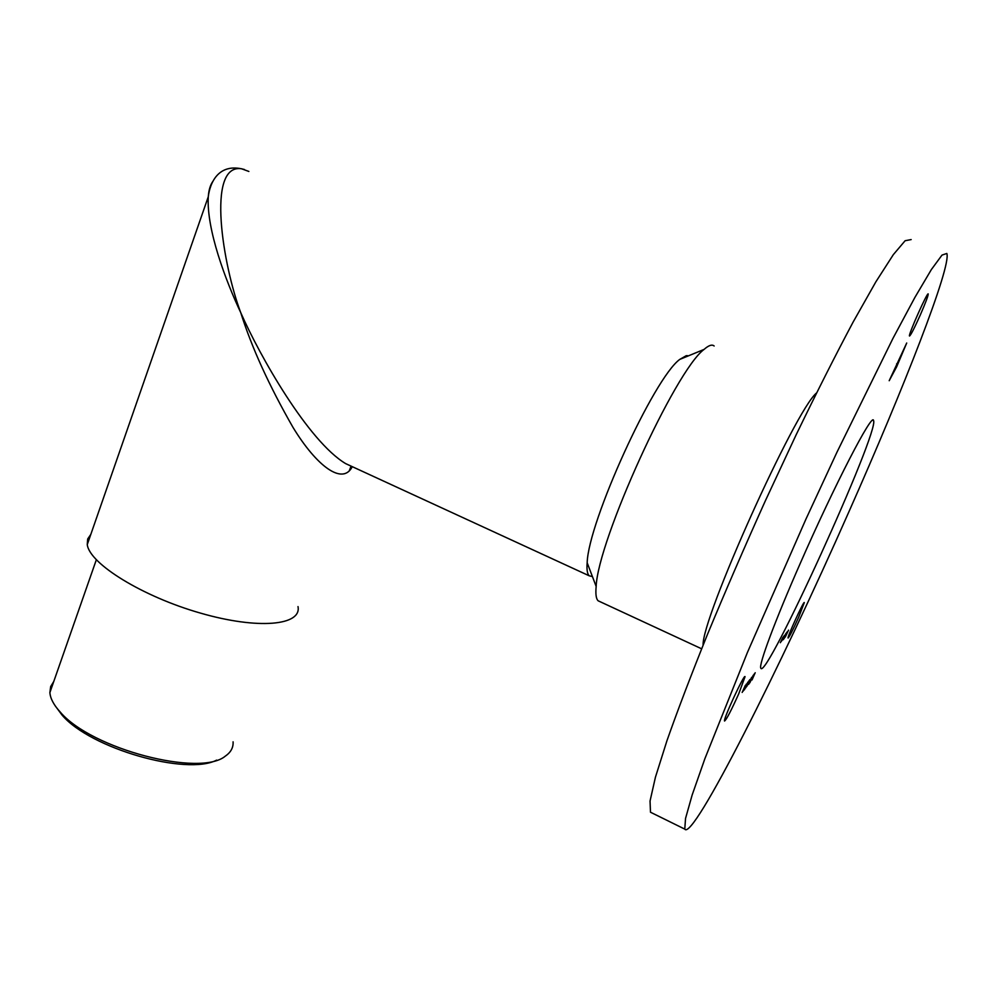 <?xml version="1.0" encoding="UTF-8"?>
<svg xmlns="http://www.w3.org/2000/svg" width="997" height="997" viewBox="0 0 997 997"><rect width="100%" height="100%" fill="white"/><g stroke="black" fill="none" stroke-linecap="round" stroke-linejoin="round"><path stroke-width="1.5" d="M298.003 606.587C301.829 625.468 258.285 629.842 200.409 613.093C142.559 596.592 89.518 563.766 87.262 544.599L87.674 539.003L90.802 534.417M742.167 692.441L745.345 685.363L742.167 692.441M746.117 685.475L745.282 686.871L746.117 685.475M745.731 687.843L749.146 680.515L745.731 687.843M749.632 680.951L748.822 682.322L749.632 680.951M750.616 679.991L748.872 684.067L750.616 679.991M752.511 678.01L754.218 673.997L752.311 677.923M788.54 630.129L785.275 637.071L788.54 630.129M787.094 631.986L784.116 638.641L787.094 631.986M785.898 633.519L782.919 639.364L785.898 633.519M783.704 636.31L781.174 641.619L783.704 636.31M849.008 511.561C779.941 668.127 692.815 841.505 684.777 829.118L685.537 818.45L692.142 795.045L704.829 758.842L747.376 652.561L805.875 519.263L836.919 452.302L893.013 338.282L914.91 297.405L931.372 269.551L942.003 255.095L946.838 253.462C951.649 266.087 903.469 388.842 849.008 511.561M920.281 315.002C914.237 328.474 910.635 335.49 909.476 336.026C908.043 335.179 927.783 290.887 928.219 294.003C928.145 296.009 925.49 303.013 920.281 315.002M798.697 617.131C792.877 630.054 789.337 637.021 788.091 638.043C786.969 637.444 804.056 600.119 804.305 602.599L798.697 617.131M738.715 693.862C731.125 710.699 726.402 719.759 724.532 721.03C722.925 719.797 744.547 673.087 745.046 676.701L738.715 693.862M800.267 563.342C774.893 620.969 758.493 665.211 760.811 668.152C765.522 681.985 879.79 430.978 873.546 420.522C872.599 411.636 834.626 484.829 800.267 563.342M782.869 637.37L780.327 642.704L782.869 637.37M781.91 640.66L784.39 635.438L781.91 640.66M783.281 639.713L786.558 632.659L783.281 639.713M787.406 631.799L785.449 636.098L787.331 631.762M752.025 679.966L755.203 672.738L751.85 679.879M753.234 675.218L749.831 682.833L753.234 675.218M748.273 684.565L751.663 677.312L748.149 684.503M746.741 686.534L749.869 679.568L746.741 686.534M747.825 682.122L744.373 689.874L747.825 682.122M743.176 691.145L746.342 684.079L743.176 691.145M906.709 343.018L896.664 366.771L889.199 380.717L906.709 343.018M652.636 813.278L650.48 812.219L650.044 801.027L655.44 777.186L666.968 740.659C677.661 710.275 691.195 674.795 707.558 634.192C725.293 591.458 744.46 547.191 765.073 501.416L796.08 434.941C816.58 392.619 835.573 355.007 853.083 322.131L875.84 281.877L893.337 254.634L905.126 240.726L911.171 239.579M600.069 601.69L598.15 600.805C596.106 598.898 595.446 594.112 596.156 586.435C597.814 540.573 675.206 370.597 704.069 349.411C708.717 345.311 712.082 344.177 714.151 346.009M782.271 639.762L784.116 636.036L782.371 639.825M785.15 635.475L786.297 633.245L785.15 635.475M786.496 633.706L786.172 634.84M786.135 634.827L786.633 633.768M752.922 676.552L753.869 674.745L752.885 676.539M750.218 682.048L752.947 675.929L750.218 682.048M750.193 681.474L749.221 683.306L750.193 681.474M744.771 689.077L747.538 682.858L744.771 689.077M899.319 358.87L897.088 363.942M892.003 375.121L889.935 379.034M896.639 363.818L897.425 364.079M592.417 576.565L589.252 575.817C587.308 574.06 586.61 569.711 587.171 562.744C588.255 522.104 653.72 378.299 679.742 359.418L686.36 355.63M248.864 171.447L241.436 168.73C205.93 163.707 223.253 266.535 240.713 312.572C259.569 355.667 308.21 441.26 345.66 463.617L351.43 466.272M352.277 466.671C342.669 485.801 316.572 466.135 292.981 427.352C269.078 385.627 251.655 347.367 240.713 312.572C225.708 280.755 206.367 229.31 208.286 196.745L208.286 196.733C208.784 189.804 210.417 184.532 213.208 180.931M216.661 760.113C186.476 775.915 90.503 748.56 62.15 715.198L55.122 705.726M53.788 681.437L50.66 686.584L49.887 692.591C50.324 698.523 53.801 705.041 60.306 712.132C91.662 749.196 200.547 777.324 225.397 756.062C230.868 752.299 233.435 747.551 233.086 741.818M703.109 645.146C701.489 618.639 794.933 410.614 816.506 392.992M650.48 812.219L684.777 829.118M598.15 600.805L701.626 648.798M872.824 420.223L873.546 420.522M688.142 355.966L687.307 355.617M589.252 575.817L350.794 465.985M244.452 169.515C218.069 162.137 209.831 183.598 208.286 196.733L87.262 544.599M351.056 466.11L349.286 470.808M49.887 692.591L96.323 559.816M62.15 715.198L60.306 712.132M587.171 562.744L596.156 586.435M679.742 359.418L704.069 349.411"/></g></svg>
